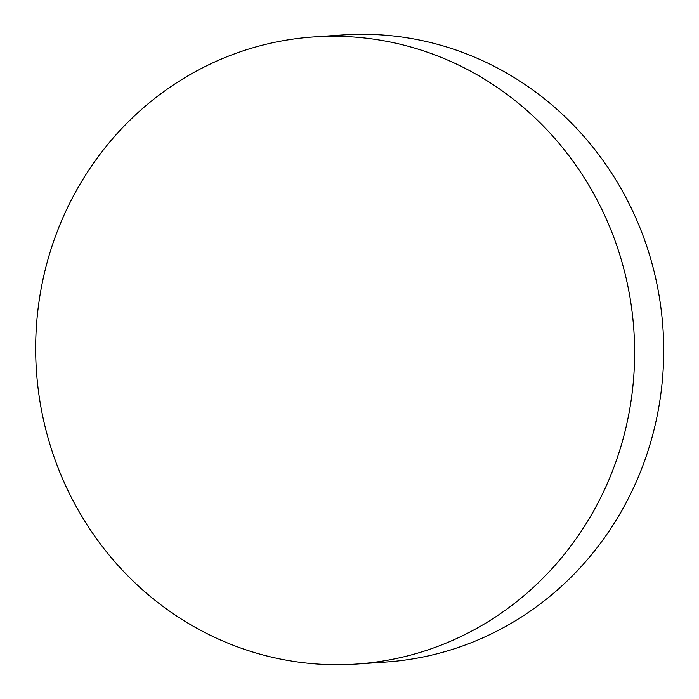 <?xml version="1.0" encoding="UTF-8"?>
<svg xmlns="http://www.w3.org/2000/svg" width="699" height="699" viewBox="0 0 699 699"><rect width="100%" height="100%" fill="white"/><g stroke="black" fill="none" stroke-linecap="round" stroke-linejoin="round"><path stroke-width="1.05" d="M356.708 664.05L385.796 662.049A314.288 299.417 -93.9 0 0 649.013 253.239A314.288 299.417 -93.9 0 0 342.667 34.95L313.589 36.951A314.288 299.417 -93.9 0 0 36.444 371.047A314.288 299.417 -93.9 0 0 356.708 664.05A314.288 299.417 -93.9 0 0 619.926 255.231A314.288 299.417 -93.9 0 0 313.589 36.951"/></g></svg>
